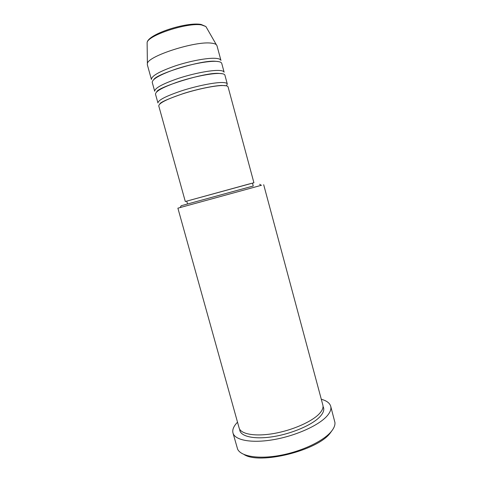 <?xml version="1.0" encoding="UTF-8"?>
<svg xmlns="http://www.w3.org/2000/svg" width="482" height="482" viewBox="0 0 482 482"><rect width="100%" height="100%" fill="white"/><g stroke="black" fill="none" stroke-linecap="round" stroke-linejoin="round"><path stroke-width="0.72" d="M252.49 183.178L253.912 182.744L228.082 86.929C227.823 86.001 226.058 85.531 222.798 85.531C214.809 85.531 197.608 89.043 182.768 93.803C166.965 99.093 158.964 103.124 158.759 105.889L185.305 201.518L186.745 201.163M221.985 82.512C213.978 82.458 196.764 85.941 181.925 90.718C166.121 96.032 158.126 100.117 157.945 102.961L155.499 94.165C155.62 91.092 163.579 86.85 179.376 81.446C194.216 76.602 211.471 73.216 219.539 73.463C222.829 73.565 224.624 74.132 224.919 75.174L227.293 83.989C227.022 83.037 225.251 82.543 221.985 82.512M218.72 70.438C210.64 70.131 193.366 73.487 178.527 78.349C162.735 83.784 154.788 88.079 154.686 91.231L152.24 82.41C152.276 79.024 160.187 74.577 175.972 69.053C190.812 64.13 208.128 60.871 216.267 61.359C219.593 61.563 221.419 62.238 221.744 63.395L224.124 72.234C223.823 71.161 222.021 70.565 218.72 70.438M215.448 58.328C207.29 57.78 189.956 61.003 175.123 65.95C159.337 71.499 151.438 76.005 151.42 79.464L147.329 64.715L147.384 63.534C147.872 56.099 195.367 40.801 211.351 43.145C213.773 43.392 215.424 43.904 216.31 44.675L216.966 45.669L220.949 60.443C220.611 59.262 218.78 58.557 215.448 58.328M187.534 203.988L186.739 201.127L248.091 184.269L252.478 183.142L253.255 186.01L181.148 205.748L253.249 185.998M261.334 185.305L177.888 208.176L239.126 427.968C240.693 434.137 255.038 436.794 273.818 433.511C292.574 430.269 312.197 421.557 319.476 413.568C322.386 410.375 323.512 407.537 322.856 405.061L263.684 184.702M332.128 430.432L330.176 433.119C317.337 450.658 259.515 464.901 244.061 454.526M232.975 432.975L237.632 449.206C240.946 456.376 258.304 459.376 279.885 455.424C301.455 451.507 323.235 441.205 331.158 431.661C333.912 428.353 335.177 425.329 334.954 422.581L330.7 406.242C331.465 409.104 330.218 412.375 326.971 416.068C318.704 425.467 295.743 435.818 273.674 439.632C251.58 443.494 234.806 440.241 232.975 432.975C232.173 429.709 233.686 426.118 237.518 422.19M226.395 85.838L227.293 83.989M253.912 182.744L185.305 201.518M321.301 399.271C326.597 400.699 329.73 403.024 330.7 406.242M176.002 82.524L176.352 82.458M201.012 75.71L201.349 75.596M206.555 27.703L205.88 26.522L201.494 24.925C187.57 22.28 147.613 35.397 147.124 42.591L147.143 43.952M323.036 406.471C324.603 409.23 323.669 412.538 320.235 416.394C312.722 424.756 291.833 433.824 272.559 436.752C253.243 439.735 239.584 436.156 239.693 429.275M147.384 63.534L147.124 42.591C147.908 34.041 186.787 21.69 201.066 24.437L205.88 26.522L216.31 44.675M226.191 85.79L221.81 85.441C214.526 85.633 198.072 88.899 183.744 93.436C168.471 98.708 160.494 102.208 159.807 103.949M222.66 73.782L218.527 73.366C203.946 72.39 157.03 87.64 156.734 91.815M218.756 61.642L215.243 61.262C201.38 59.943 157.096 73.758 153.915 79.385M259.647 184.275L261.431 185.365M181.148 205.748L180.166 207.591"/></g></svg>
